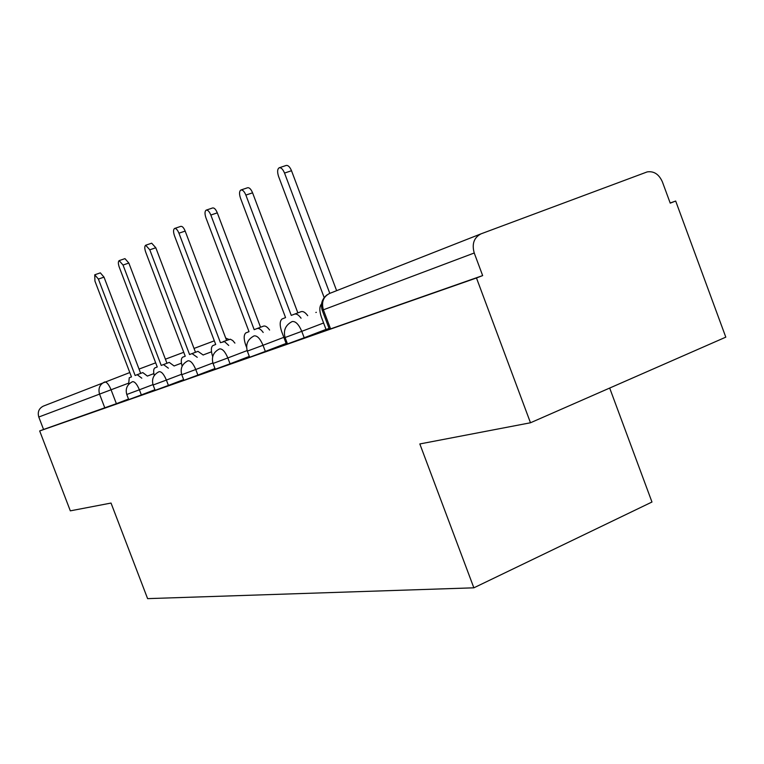 <?xml version="1.0" encoding="UTF-8"?>
<svg xmlns="http://www.w3.org/2000/svg" width="764" height="764" viewBox="0 0 764 764"><rect width="100%" height="100%" fill="white"/><g stroke="black" fill="none" stroke-linecap="round" stroke-linejoin="round"><path stroke-width="1.15" d="M287.484 343.924L304.196 337.774L301.77 331.337L285.067 337.535L287.484 343.924M247.335 351.134L249.627 357.208L250.554 356.931L265.337 351.411L263.017 345.28L247.326 351.115C245.531 344.383 247.679 339.369 253.772 336.064L254.126 335.893C257.201 335.491 260.171 338.624 263.017 345.28L283.836 337.335M215.247 369.26L230.05 363.798L227.834 357.944L213.041 363.454L215.247 369.26M181.775 374.723L183.876 380.262L184.592 380.052L197.876 375.086L195.756 369.499L181.765 374.713C180.103 368.515 182.099 363.912 187.753 360.914L188.001 360.799C190.589 360.522 193.168 363.425 195.756 369.499L212.879 362.967M155.14 390.337L168.414 385.419L166.38 380.071L153.115 385.018L155.14 390.337M128.724 399.601L141.34 394.921L139.382 389.793L126.776 394.491L128.724 399.601M530.483 422.769L419.828 443.951L473.861 587.822L147.605 598.632L111.028 503.056L70.326 510.849L39.68 430.953L476.478 277.981L530.483 422.769L725.8 337.153L675.682 201.037L670.171 203.004M609.682 388.055L651.969 502.024L473.861 587.822M675.682 201.037L670.229 203.148L662.378 181.842C658.96 174.23 653.908 170.916 647.203 171.9L481.139 233.803C473.995 237.47 471.694 243.869 474.234 252.999L322.217 310.251L329.37 329.236L330.573 328.892L323.382 309.821C321.243 302.095 323.344 296.633 329.676 293.414L481.139 233.803M476.478 277.981L482.657 275.594L474.234 252.999M128.514 399.047L116.376 403.688L111.066 389.774L38.783 417.02C37.388 411.968 38.945 408.31 43.453 406.066L129.804 372.546M38.783 417.02L43.558 429.473L39.68 430.953M286.166 343.523L287.197 343.179M326.047 329.494L329.074 328.453M326.008 329.399L304.196 337.774M286.137 343.428L265.337 351.411M249.331 356.406L230.05 363.798M214.97 368.534L197.876 375.086M183.627 379.603L168.414 385.419M154.911 389.726L141.34 394.921M482.657 275.594L330.573 328.892M43.558 429.473L116.376 403.688M141.798 378.19L137.233 374.685L135.132 375.487L98.394 279.08L94.736 274.792L94.927 281.056L131.465 376.9L129.25 377.769L128.629 384.416M94.736 274.792L100.342 272.863L104.009 277.131L140.681 373.386M137.233 374.685L142.792 372.584L147.376 376.079L153.85 373.606M168.376 368.181L163.506 364.571L161.233 365.44L123.033 265.051L119.165 260.619C118.067 261.517 118.105 263.704 119.27 267.19L157.25 366.978L154.844 367.923C153.507 368.936 153.306 371.485 154.252 375.554M119.165 260.619L124.962 258.633L128.839 263.045L166.963 363.272M163.506 364.571L169.255 362.403L174.144 365.994M197.246 357.304L192.031 353.589L189.567 354.544L149.792 249.809L145.676 245.234C144.472 246.189 144.482 248.491 145.704 252.139L185.232 356.205L182.606 357.237C181.03 358.507 180.867 361.515 182.138 366.262M145.676 245.234L151.683 243.191L155.799 247.746L195.488 352.29M192.031 353.589L197.981 351.354L203.214 355.05M228.732 345.443L224.53 341.613L220.433 342.664L178.948 233.201C177.506 229.802 176.054 228.226 174.574 228.474C173.247 229.496 173.218 231.922 174.478 235.742L215.706 344.478L212.812 345.614C210.912 347.286 210.874 350.972 212.698 356.673M174.698 228.426L180.791 226.364C182.281 226.115 183.742 227.682 185.174 231.081L226.564 340.324M223.126 341.623L230.317 339.206L232.772 340.563L234.911 343.103M263.188 332.464C260.935 329.313 258.92 328.004 257.143 328.53L254.183 329.666L210.835 215.037C209.336 211.494 207.779 209.861 206.175 210.138C204.704 211.236 204.628 213.805 205.946 217.826L249.016 331.662L245.827 332.913C243.678 334.852 243.64 338.91 245.731 345.099L246.6 347.391M206.175 210.138L212.621 207.961C214.245 207.684 215.801 209.307 217.301 212.85L260.543 327.25M257.143 328.53L263.532 326.123C265.318 325.598 267.343 326.906 269.596 330.038M301.064 318.196C298.657 314.911 296.47 313.555 294.512 314.147L291.265 315.398L245.874 195.087C244.299 191.382 242.637 189.692 240.88 190.007C239.237 191.191 239.113 193.903 240.488 198.153L285.564 317.585L282.031 318.989C279.681 321.09 279.586 325.368 281.754 331.824L286.175 343.542M240.88 190.007L247.574 187.763C249.351 187.447 251.012 189.128 252.578 192.824L297.855 312.887M294.512 314.147L301.14 311.655C303.117 311.063 305.304 312.409 307.711 315.685M329.8 293.366L284.533 173.065C282.89 169.197 281.104 167.431 279.175 167.784L286.147 165.473C288.085 165.119 289.871 166.867 291.514 170.735L336.628 290.683M279.175 167.784C277.342 169.073 277.141 171.957 278.583 176.455L324.184 297.597M321.548 303.91C319.323 306.459 319.276 310.891 321.415 317.203L326.056 329.513M211.485 351.812L203.157 354.964M181.45 363.167L174.106 365.946M128.39 383.232L111.066 389.774C108.803 384.407 106.654 381.809 104.62 381.99C99.692 384.454 98.002 388.504 99.559 394.128L104.849 407.995M139.038 369.079L155.675 362.833M165.406 359.185L183.752 352.299M194.027 348.441L214.321 340.83M323.602 322.991L301.77 331.337C298.762 324.337 295.572 321.081 292.182 321.558L291.762 321.768C285.44 325.244 283.215 330.506 285.067 337.535M247.144 350.581L227.834 357.944C225.122 351.593 222.362 348.585 219.545 348.919L219.258 349.053C213.385 352.194 211.313 356.998 213.041 363.454M181.612 374.264L166.38 380.071C163.916 374.245 161.49 371.457 159.113 371.686L158.902 371.781C153.44 374.647 151.511 379.059 153.115 385.018M152.972 384.607L139.382 389.793C137.023 384.197 134.741 381.503 132.544 381.685L132.363 381.771C127.091 384.521 125.229 388.761 126.776 394.491M98.394 279.08L104.009 277.131M123.033 265.051L128.839 263.045M149.792 249.809L155.799 247.746M178.948 233.201L185.174 231.081M210.835 215.037L217.301 212.85M245.874 195.087L252.578 192.824M284.533 173.065L291.514 170.735M316.334 312.314L315.847 312.476M327.03 294.875C322.007 298.905 320.402 304.024 322.217 310.251M228.933 339.436L225.714 338.08"/></g></svg>
